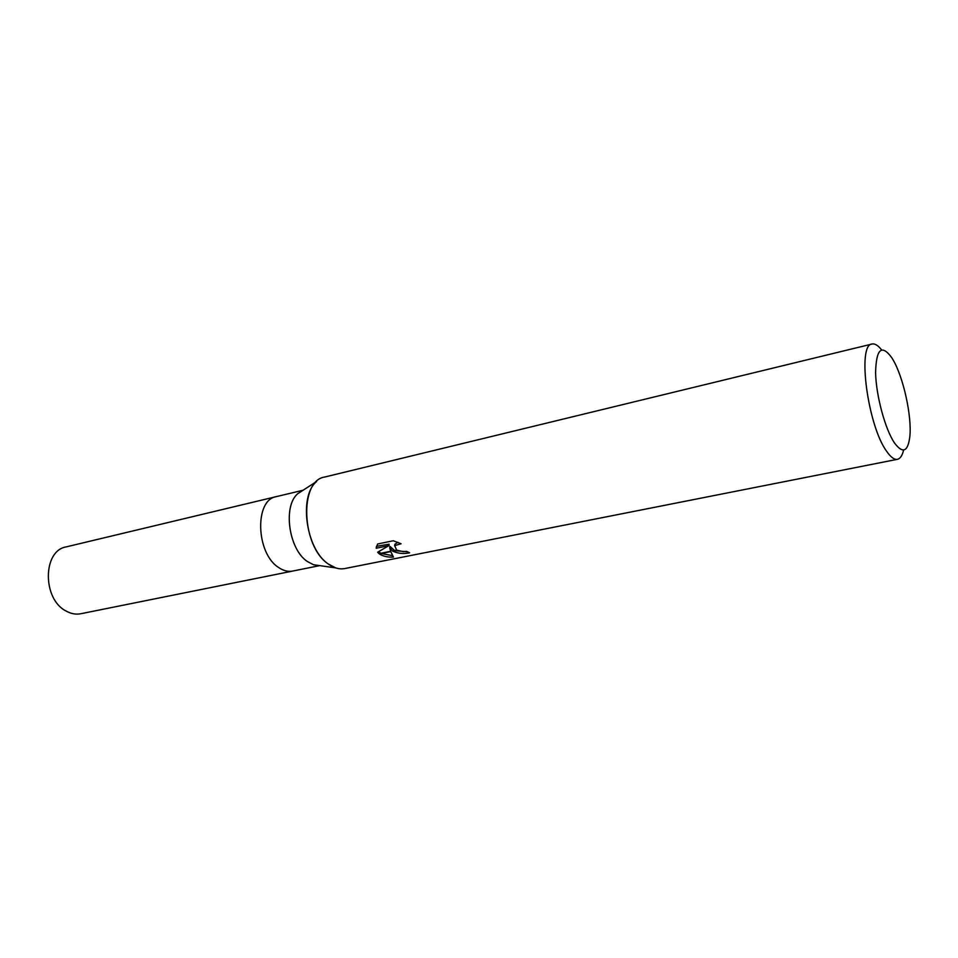 <?xml version="1.0" encoding="UTF-8"?>
<svg xmlns="http://www.w3.org/2000/svg" width="958" height="958" viewBox="0 0 958 958"><rect width="100%" height="100%" fill="white"/><g stroke="black" fill="none" stroke-linecap="round" stroke-linejoin="round"><path stroke-width="1.44" d="M319.194 565.555L313.577 564.753L307.398 561.544C288.669 549.365 282.682 505.824 297.902 493.598L302.668 490.508M278.538 567.447C283.329 570.74 288.035 571.95 292.669 571.064C288.035 571.95 283.329 570.752 278.538 567.447C255.834 553.269 254.433 499.765 276.275 496.639L303.099 490.233M903.61 450.021C902.316 455.565 900.269 458.654 897.466 459.301L344.784 568.549C339.419 569.555 333.923 568.046 328.307 563.999C305.865 549.245 298.489 496.04 316.655 481.455L297.902 493.598M894.604 443.123C885.228 429.519 876.067 395.726 875.588 372.674C876.199 348.784 881.635 343.85 891.91 357.897L892.832 359.43C903.334 376.889 912.016 416.335 909.837 436.585C907.921 451.805 902.843 453.984 894.604 443.123M897.466 459.301C894.377 459.852 890.82 457.265 886.821 451.541C867.804 426.274 856.883 344.126 872.079 344.018C874.882 343.419 878.043 345.359 881.552 349.85M313.577 564.753L335.683 567.89L328.307 563.999C301.399 546.479 299.04 480.569 324.63 477.048L872.079 344.018M393.307 540.767L401.067 543.749L394.72 545.617L396.6 550.096L392.397 550.934L389.702 547.796L390.66 551.293L378.997 553.64L377.632 552.215L388.876 545.653L376.207 548.239L377.584 544L393.307 540.755M396.6 550.096L403.21 551.64L406.599 551.353L409.617 552.826C403.629 554.095 398.013 553.544 392.78 551.173L392.397 550.934M379.308 553.892L390.756 551.58L393.463 557.089C387.631 557.352 382.913 556.287 379.308 553.892L378.997 553.64M394.528 550.515L389.93 546.335L389.702 547.796M395.055 550.718L407.306 551.748M392.78 551.173L397.019 550.323M394.588 545.856L394.947 544.156L397.977 542.348M376.458 546.311L389.104 544.18L388.876 545.653M378.638 551.664L380.781 553.281M381.212 553.508L392.457 555.616M376.446 546.779L376.207 548.216M292.525 571.1L80.831 613.731C75.862 614.701 70.88 613.767 65.898 610.941C42.26 598.918 42.715 550.646 66.114 546.91L276.132 496.675M394.72 545.617L394.947 544.156M292.669 571.064L319.697 565.627"/></g></svg>
